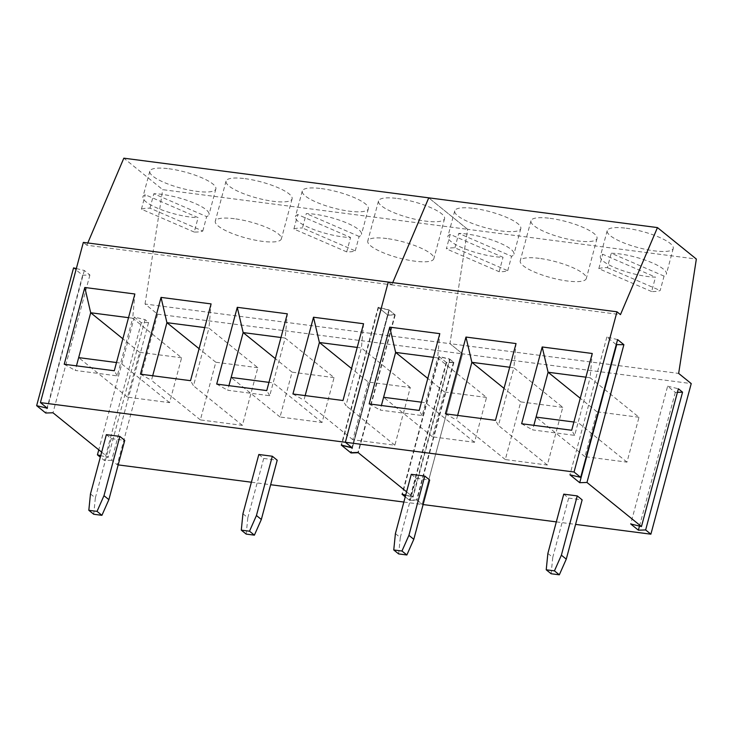 <?xml version="1.0" encoding="UTF-8"?>
<svg xmlns="http://www.w3.org/2000/svg" width="733" height="733" viewBox="0 0 733 733"><rect width="100%" height="100%" fill="white"/><g stroke="black" fill="none" stroke-linecap="round" stroke-linejoin="round"><path stroke-width="0.55" stroke-dasharray="3.67 2.75" d="M453.516 362.139L446.25 362.377L439.269 356.733L450.016 359.307L453.516 362.139L416.591 499.915L422.181 504.432L462.532 353.847L449.961 343.667L467.654 229.319L696.35 259.061M148.579 322.474L141.322 322.722L134.341 317.068L145.088 319.652L148.579 322.474L111.663 460.26L117.253 464.777L157.604 314.182L145.033 304.012L449.961 343.667L467.654 229.319L428.75 197.846L467.654 229.319L162.717 189.664L123.822 158.181M626.266 228.238A34.204 8.329 15 0 1 673.27 248.395A34.204 8.329 15 0 1 638.086 247.589A34.204 8.329 15 0 1 607.199 230.693A34.204 8.329 15 0 1 626.266 228.238M550.034 218.324A34.204 8.329 15 0 1 597.038 238.482A34.204 8.329 15 0 1 561.854 237.675A34.204 8.329 15 0 1 530.967 220.78A34.204 8.329 15 0 1 550.034 218.324M473.802 208.41A34.204 8.329 15 0 1 520.806 228.568A34.204 8.329 15 0 1 485.613 227.761A34.204 8.329 15 0 1 454.735 210.866A34.204 8.329 15 0 1 473.802 208.41M450.218 234.423A34.204 8.329 -165 0 0 447.863 236.493A34.204 8.329 -165 0 0 466.445 249.458A34.204 8.329 -165 0 0 503.04 257.301L450.218 234.423L446.351 248.835A34.204 8.329 15 0 1 454.909 247.818L507.722 270.697A34.204 8.329 15 0 1 499.173 271.723L446.351 248.835M617.598 339.599L606.851 337.015L616.251 344.62M664.052 276.112L611.24 253.224A34.204 8.329 -165 0 1 619.394 253.875A34.204 8.329 -165 0 1 666.407 274.032A34.204 8.329 -165 0 1 664.052 276.112L660.195 290.525A34.204 8.329 15 0 1 651.637 291.551L655.504 277.129A34.204 8.329 -165 0 1 618.918 269.286A34.204 8.329 -165 0 1 600.336 256.33A34.204 8.329 -165 0 1 602.682 254.25L655.504 277.129M547.872 553.424L552.764 557.382L551.115 573.747M563.75 494.152L568.643 498.101L552.764 557.382M568.643 498.101L582.149 499.86M562.77 407.356L520.751 401.895L505.303 459.564L547.322 465.034L562.77 407.356L513.879 367.792L498.422 425.47L495.462 420.339M509.682 367.251L513.879 367.792L516.032 343.566M520.751 401.895L504.029 388.362M505.303 459.564L456.402 420L457.63 415.419M445.398 413.824L456.402 420M547.322 465.034L498.422 425.47M651.637 291.551L598.815 268.663L602.682 254.25M598.815 268.663A34.204 8.329 15 0 1 607.373 267.646L611.24 253.224M157.604 314.182L462.532 353.847L449.961 343.667L678.657 373.418M486.538 397.442L444.519 391.981L432.497 436.841L474.517 442.301L486.538 397.442L437.647 357.878L422.19 415.556L380.17 410.086L381.398 405.505M369.166 403.91L380.17 410.086M422.19 415.556L419.221 410.425M677.42 392.338L675.304 392.402L667.626 386.19L630.701 523.967M667.626 386.19L678.373 388.774M87.786 242.971L86.833 245.225L391.77 284.88L392.723 282.636L391.77 284.88L620.466 314.622M391.77 284.88L388.27 282.058L391.77 284.88M639.002 417.269L596.992 411.809L584.971 456.668L626.99 462.129L639.002 417.269L590.111 377.706L578.09 422.565L573.893 422.016M585.914 377.165L590.111 377.706L592.264 353.489M596.992 411.809L580.261 398.276M584.971 456.668L536.07 417.095M444.519 391.981L427.797 378.439M432.497 436.841L383.606 397.268M433.45 357.328L437.647 357.878L439.791 333.652M389.25 310.132L394.84 314.659L387.574 314.897L378.503 307.558L389.25 310.132L352.335 447.909M626.99 462.129L578.09 422.565L574.654 435.384L532.634 429.914L533.862 425.332M394.84 314.659L357.924 452.435M387.574 314.897L350.658 452.673M499.173 271.723L503.04 257.301M405.661 495.297L413.1 497.084L406.595 491.825L412.752 496.809L405.716 495.114M416.591 499.915L409.335 500.153L405.248 496.846L409.683 500.437L416.949 500.199L423.115 504.561M556.32 521.887L575.579 524.388M411.286 474.315L416.179 478.273L429.685 480.033M606.851 337.015L569.935 474.792M378.503 307.558L341.633 445.142M607.373 267.646L660.195 290.525M403.856 502.05L422.181 504.432L462.532 353.847L691.237 383.588M521.63 423.738L532.634 429.914M474.517 442.301L425.626 402.738L421.429 402.188M454.909 247.818L458.766 233.396L511.588 256.275A34.204 8.329 -165 0 0 513.934 254.204A34.204 8.329 -165 0 0 466.93 234.047A34.204 8.329 -165 0 0 458.766 233.396M507.722 270.697L511.588 256.275M395.408 533.597L400.291 537.555L398.651 553.919M416.179 478.273L400.291 537.555M446.25 362.377L409.335 500.153M439.269 356.733L402.408 494.317M450.016 359.307L413.1 497.084M675.304 392.402L639.488 526.074M574.654 435.384L571.694 430.253M539.305 258.373A34.204 8.329 -165 0 0 520.238 260.829A34.204 8.329 -165 0 0 551.115 277.725A34.204 8.329 -165 0 0 586.308 278.531A34.204 8.329 -165 0 0 539.305 258.373M363.559 323.739L361.406 347.964L345.958 405.633L342.989 400.511M386.832 238.546A34.204 8.329 -165 0 0 367.774 241.001A34.204 8.329 -165 0 0 398.651 257.897A34.204 8.329 -165 0 0 433.844 258.703A34.204 8.329 -165 0 0 386.832 238.546M397.57 198.496A34.204 8.329 15 0 1 444.574 218.654A34.204 8.329 15 0 1 409.381 217.848A34.204 8.329 15 0 1 378.503 200.952A34.204 8.329 15 0 1 397.57 198.496M368.287 382.067L352.839 439.736L394.849 445.206L410.306 387.528L368.287 382.067L351.556 368.525M242.935 513.769L247.827 517.718L246.178 534.091M258.822 454.487L263.706 458.446L247.827 517.718M263.706 458.446L277.211 460.205M321.338 188.583A34.204 8.329 15 0 1 368.342 208.74A34.204 8.329 15 0 1 333.149 207.925A34.204 8.329 15 0 1 302.271 191.038A34.204 8.329 15 0 1 321.338 188.583M245.097 178.669A34.204 8.329 15 0 1 292.11 198.826A34.204 8.329 15 0 1 256.916 198.011A34.204 8.329 15 0 1 226.039 181.115A34.204 8.329 15 0 1 245.097 178.669M168.865 168.755A34.204 8.329 15 0 1 215.868 188.912A34.204 8.329 15 0 1 180.684 188.097A34.204 8.329 15 0 1 149.807 171.201A34.204 8.329 15 0 1 168.865 168.755M257.842 367.7L215.823 362.23L200.366 419.908L242.385 425.369L257.842 367.7L208.942 328.137L193.494 385.805L190.525 380.674M204.754 327.587L208.942 328.137L211.095 303.911M215.823 362.23L199.092 348.697M200.366 419.908L151.474 380.345L152.702 375.754M140.461 374.169L151.474 380.345M242.385 425.369L193.494 385.805M355.258 250.869L359.124 236.447A34.204 8.329 -165 0 0 361.47 234.368A34.204 8.329 -165 0 0 314.466 214.21A34.204 8.329 -165 0 0 306.302 213.569L302.436 227.981L355.258 250.869A34.204 8.329 15 0 1 346.709 251.886L350.566 237.474A34.204 8.329 -165 0 1 313.981 229.631A34.204 8.329 -165 0 1 295.399 216.666A34.204 8.329 -165 0 1 297.754 214.586L350.566 237.474M346.709 251.886L293.887 229.008L297.754 214.586M293.887 229.008A34.204 8.329 15 0 1 302.436 227.981M145.033 304.012L162.717 189.664M181.61 357.786L139.591 352.316L127.569 397.176L169.589 402.646L181.61 357.786L132.71 318.214L117.253 375.892L75.233 370.431L76.47 365.84M64.229 364.255L75.233 370.431M117.253 375.892L114.293 370.761M194.236 232.059L141.423 209.18A34.204 8.329 15 0 1 149.972 208.154L202.794 231.042A34.204 8.329 15 0 1 194.236 232.059L198.102 217.637L145.281 194.758A34.204 8.329 -165 0 0 142.935 196.838A34.204 8.329 -165 0 0 161.517 209.803A34.204 8.329 -165 0 0 198.102 217.637M86.833 245.225L83.342 242.394M334.074 377.614L292.055 372.153L280.033 417.004L322.053 422.474L334.074 377.614L285.174 338.05L273.152 382.901L268.965 382.36M280.986 337.501L285.174 338.05L287.327 313.825M292.055 372.153L275.324 358.611M359.124 236.447L306.302 213.569M280.033 417.004L231.142 377.44M139.591 352.316L122.86 338.783M127.569 397.176L78.669 357.612M128.513 317.673L132.71 318.214L134.863 293.997M76.333 268.562L84.313 270.477L89.902 275.003L82.646 275.241L73.566 267.893M322.053 422.474L273.152 382.901L269.726 395.719L227.706 390.258L228.934 385.677M89.902 275.003L52.987 412.78M82.646 275.241L45.73 413.018M141.423 209.18L145.281 194.758M117.253 464.777L118.178 464.896M251.392 482.222L270.642 484.724M101.667 452.16L108.172 457.429L100.733 455.642M111.663 460.26L104.407 460.498L100.32 457.19M106.358 434.66L111.242 438.618L124.747 440.377M216.702 384.083L227.706 390.258M169.589 402.646L120.688 363.073L116.501 362.533M149.972 208.154L153.838 193.741L206.66 216.62A34.204 8.329 -165 0 0 209.006 214.54A34.204 8.329 -165 0 0 162.002 194.382A34.204 8.329 -165 0 0 153.838 193.741M202.794 231.042L206.66 216.62M90.471 493.932L95.363 497.89L93.714 514.254M111.242 438.618L95.363 497.89M141.322 322.722L104.407 460.498M134.341 317.068L98.772 449.824M145.088 319.652L108.172 457.429M84.313 270.477L47.398 408.254M269.726 395.719L266.757 390.588M234.368 218.718A34.204 8.329 -165 0 0 215.3 221.174A34.204 8.329 -165 0 0 246.187 238.069A34.204 8.329 -165 0 0 281.371 238.876A34.204 8.329 -165 0 0 234.368 218.718M378.155 307.274L387.931 315.181L395.188 314.943L388.902 309.857L378.155 307.274L341.23 445.05M387.931 315.181L351.089 452.664M395.188 314.943L358.272 452.719M449.668 359.033L453.864 362.423L446.599 362.661L438.92 356.449L449.668 359.033L412.752 496.809M438.92 356.449L402.005 494.225M410.306 387.528L361.406 347.964L357.218 347.415M352.839 439.736L303.938 400.172L305.166 395.591M388.902 309.857L351.987 447.634M292.934 393.997L303.938 400.172M453.864 362.423L416.949 500.199M446.599 362.661L409.683 500.437M394.849 445.206L345.958 405.633M607.199 230.693L600.336 256.33M673.27 248.395L666.407 274.032M454.735 210.866L447.863 236.493M520.806 228.568L513.934 254.204M530.967 220.78L520.238 260.829M597.038 238.482L586.308 278.531M378.503 200.952L367.774 241.001M444.574 218.654L433.844 258.703M302.271 191.038L295.399 216.666M368.342 208.74L361.47 234.368M149.807 171.201L142.935 196.838M215.868 188.912L209.006 214.54M226.039 181.115L215.3 221.174M292.11 198.826L281.371 238.876"/><path stroke-width="1.1" d="M87.786 242.971L123.822 158.181L657.455 227.587L620.466 314.622L616.975 311.8L574.049 472.006L580.683 477.375L569.935 474.792L579.711 482.699L586.968 482.461L641.457 526.551L678.373 388.774L682.56 392.164L645.645 529.941L650.886 534.183L691.237 383.588L678.657 373.418L696.35 259.061L657.455 227.587M616.251 344.62L623.884 344.684L617.598 339.599L580.683 477.375M566.27 559.142L582.149 499.86L577.256 495.902L563.75 494.152L547.872 553.424L546.222 569.788L554.441 570.86L559.325 574.819L566.27 559.142L561.377 555.183L554.441 570.86M559.325 574.819L551.115 573.747L546.222 569.788M413.797 539.305L429.685 480.033L424.792 476.074L408.913 535.356L401.968 551.024L406.861 554.982L413.797 539.305L408.913 535.356M616.975 311.8L388.27 282.058L345.344 442.265L40.416 402.6L83.342 242.394L388.27 282.058L345.344 442.265L574.049 472.006M516.032 343.566L465.968 337.061L445.398 413.824L495.462 420.339L516.032 343.566M592.264 353.489L542.2 346.975L521.63 423.738L571.694 430.253L592.264 353.489M439.791 333.652L389.736 327.147L369.166 403.91L419.221 410.425L439.791 333.652M504.029 388.362L471.86 362.331L509.682 367.251M616.627 344.922L579.711 482.699M623.884 344.684L586.968 482.461M645.645 529.941L638.388 530.179L630.701 523.967L641.457 526.551M580.261 398.276L548.092 372.245L585.914 377.165M573.893 422.016L536.07 417.095L548.092 372.245L542.2 346.975M427.797 378.439L395.628 352.408L433.45 357.328M421.429 402.188L383.606 397.268L395.628 352.408L389.736 327.147M533.862 425.332L536.07 417.095M357.924 452.435L350.658 452.673L341.587 445.334L352.335 447.909L345.344 442.265L351.987 447.634L341.23 445.05L351.006 452.957L358.272 452.719L406.595 491.825L357.924 452.435M577.256 495.902L561.377 555.183M405.716 495.114L402.005 494.225L405.248 496.846L402.353 494.509L405.661 495.297M423.115 504.561L556.32 521.887M575.579 524.388L650.886 534.183M424.792 476.074L411.286 474.315L395.408 533.597L393.758 549.961L401.968 551.024M428.75 197.846L392.723 282.636L428.75 197.846M406.861 554.982L398.651 553.919L393.758 549.961M682.56 392.164L677.42 392.338M639.488 526.074L638.388 530.179M457.63 415.419L471.86 362.331L465.968 337.061M381.398 405.505L383.606 397.268M342.989 400.511L363.559 323.739L313.504 317.233L292.934 393.997L342.989 400.511M261.333 519.477L277.211 460.205L272.328 456.247L258.822 454.487L242.935 513.769L241.294 530.133L249.504 531.196L254.397 535.154L261.333 519.477L256.44 515.519L249.504 531.196M254.397 535.154L246.178 534.091L241.294 530.133M108.869 499.649L124.747 440.377L119.864 436.419L103.976 495.691L97.04 511.368L101.924 515.326L108.869 499.649L103.976 495.691M211.095 303.911L161.031 297.396L140.461 374.169L190.525 380.674L211.095 303.911M287.327 313.825L237.272 307.319L216.702 384.083L266.757 390.588L287.327 313.825M134.863 293.997L84.799 287.483L64.229 364.255L114.293 370.761L134.863 293.997M199.092 348.697L166.922 322.667L204.754 327.587M275.324 358.611L243.154 332.58L280.986 337.501M268.965 382.36L231.142 377.44L243.154 332.58L237.272 307.319M122.86 338.783L90.69 312.753L128.513 317.673M116.501 362.533L78.669 357.612L90.69 312.753L84.799 287.483M101.667 452.16L52.987 412.78L45.73 413.018L36.65 405.67L73.566 267.893L76.333 268.562M228.934 385.677L231.142 377.44M272.328 456.247L256.44 515.519M118.178 464.896L251.392 482.222M270.642 484.724L403.856 502.05M40.416 402.6L47.398 408.254L36.65 405.67M100.32 457.19L97.425 454.845L100.733 455.642M119.864 436.419L106.358 434.66L90.471 493.932L88.821 510.296L97.04 511.368M101.924 515.326L93.714 514.254L88.821 510.296M98.772 449.824L97.425 454.845M152.702 375.754L166.922 322.667L161.031 297.396M76.47 365.84L78.669 357.612M351.556 368.525L319.396 342.494L357.218 347.415M305.166 395.591L319.396 342.494L313.504 317.233"/></g></svg>
